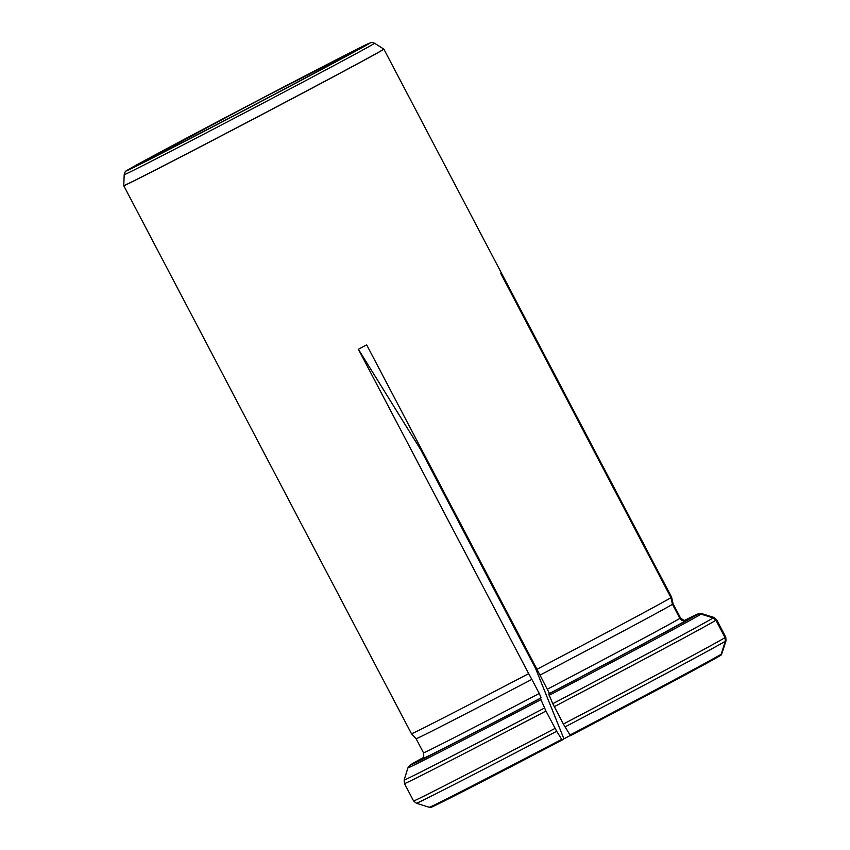 <?xml version="1.0" encoding="UTF-8"?>
<svg xmlns="http://www.w3.org/2000/svg" width="850" height="850" viewBox="0 0 850 850"><rect width="100%" height="100%" fill="white"/><g stroke="black" fill="none" stroke-linecap="round" stroke-linejoin="round"><path stroke-width="1.27" d="M725.039 637.596A176.269 1.541 152.3 0 1 563.369 724.041L570.446 735.675A164.262 1.434 -27.7 0 0 720.8 655.286L725.369 641.176L725.039 637.596L715.923 620.234L713.171 617.929L701.027 614.125L697.457 614.454A162.573 1.424 152.3 0 1 548.696 693.993L549.451 693.472A149.834 1.307 -27.7 0 0 686.194 620.351L697.457 614.454M563.369 724.041L552.787 703.683L548.696 693.993M547.549 689.116A145.127 1.264 -27.7 0 0 679.851 618.375L672.456 604.286L670.958 597.646A146.891 1.286 -27.7 0 1 536.987 669.279L549.451 693.472M679.851 618.375C681.456 620.681 683.57 621.35 686.194 620.351M540.154 675.028A145.127 1.264 -27.7 0 0 672.456 604.286M421.547 449.395L420.846 449.905L535.511 668.312L536.318 667.994M535.511 668.312L563.911 738.809L570.297 735.463M563.911 738.809L562.137 740.031L556.686 731.287L545.944 711.036L540.388 698.349A162.573 1.424 152.3 0 1 410.327 764.968L421.589 759.061A149.834 1.307 -27.7 0 0 541.142 697.829L540.388 698.349M561.712 739.372A165.314 1.445 -27.7 0 1 429.303 807.287L430.61 807.5A164.262 1.434 -27.7 0 0 562.137 740.031M720.885 655.148L721.352 654.904A164.262 1.434 -27.7 0 0 721.448 654.808L726.049 640.666L725.73 637.064A176.269 1.541 152.3 0 1 725.602 637.213L716.486 619.852L713.724 617.546L701.59 613.742L698.009 614.061L686.747 619.969A149.834 1.307 -27.7 0 0 685.769 620.245M670.958 597.646L500.639 273.233L501.203 272.85L671.521 597.263A146.891 1.286 -27.7 0 0 671.596 597.168L383.871 49.13A146.891 1.286 152.3 0 1 240.964 125.609A146.891 1.286 152.3 0 1 123.749 185.704A146.891 1.286 152.3 0 1 123.749 185.693L123.76 185.608A146.848 1.286 152.3 0 0 254.373 118.49A146.848 1.286 152.3 0 0 383.796 49.088L374.542 43.233A141.376 1.232 152.3 0 1 249.942 110.043A141.376 1.232 152.3 0 1 124.196 174.664L123.76 185.608M536.987 669.279L366.669 344.866L358.36 349.223L420.846 449.905M671.596 597.168L673.094 603.808A145.127 1.264 -27.7 0 1 673.019 603.904L680.414 617.982C682.008 620.298 684.122 620.957 686.747 619.969M422.429 758.497C423.683 758.03 424.044 756.128 423.491 752.813L416.096 738.735L411.474 733.731A146.891 1.286 -27.7 0 0 528.679 673.636L358.36 349.223M671.521 597.263L673.019 603.904M721.352 654.904L725.932 640.794L725.602 637.213M422.344 758.551A149.834 1.307 -27.7 0 0 422.152 758.678L410.89 764.575A162.573 1.424 152.3 0 1 423.247 757.584L410.89 764.575M423.491 752.813A145.127 1.264 -27.7 0 0 539.24 693.472L541.142 697.829M422.408 758.497L421.589 759.061M416.096 738.735A145.127 1.264 -27.7 0 0 531.845 679.384L539.24 693.472M528.679 673.636L531.845 679.384M540.834 699.699A165.899 1.445 152.3 0 1 407.926 767.837L410.327 764.968M255.616 101.798A123.845 1.084 152.3 0 1 357.935 49.311A123.845 1.084 152.3 0 1 248.774 107.833A123.845 1.084 152.3 0 1 138.624 164.443A123.845 1.084 152.3 0 1 255.616 101.798M501.203 272.85L500.916 273.764M554.253 706.679A176.269 1.541 -27.7 0 0 715.923 620.234M570.01 735.027A165.314 1.445 -27.7 0 0 721.352 654.107M564.995 726.931A174.898 1.53 -27.7 0 0 725.369 641.176M713.171 617.929A174.898 1.53 152.3 0 1 552.787 703.683M701.027 614.125A165.899 1.445 152.3 0 1 549.143 695.343M716.486 619.852A176.269 1.541 -27.7 0 0 716.614 619.703L713.83 617.398A174.898 1.53 152.3 0 1 713.724 617.546M701.59 613.742A165.899 1.445 152.3 0 0 701.686 613.615L698.339 613.764L684.548 620.394A162.573 1.424 152.3 0 1 698.009 614.061M680.414 617.982A145.127 1.264 -27.7 0 0 680.489 617.886L673.094 603.808M555.061 728.397A176.269 1.541 152.3 0 1 413.578 800.944L404.473 783.583A176.269 1.541 -27.7 0 0 545.944 711.036M429.303 807.287L416.362 803.261A174.898 1.53 -27.7 0 0 556.686 731.287M544.478 708.039A174.898 1.53 152.3 0 1 404.143 779.981L407.926 767.837M124.196 174.664C124.961 172.008 125.588 170.808 126.066 171.062L256.413 101.246A137.307 1.201 152.3 0 1 349.254 54.612A137.307 1.201 152.3 0 1 139.166 164.751A137.307 1.201 152.3 0 1 256.413 101.246L370.515 42.734C370.579 42.192 371.918 42.351 374.542 43.233M411.474 733.731L123.749 185.704M725.73 637.064L716.614 619.703M685.939 620.192C685.557 621.254 683.74 620.489 680.489 617.886M701.686 613.615L713.83 617.398M404.473 783.583L404.143 779.981M416.362 803.261L413.578 800.944"/></g></svg>
